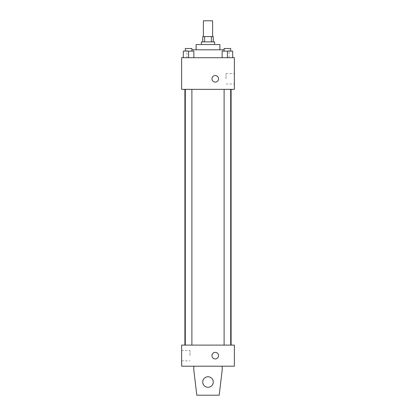 <?xml version="1.0" encoding="UTF-8"?>
<svg xmlns="http://www.w3.org/2000/svg" width="416" height="416" viewBox="0 0 416 416"><rect width="100%" height="100%" fill="white"/><g stroke="black" fill="none" stroke-linecap="round" stroke-linejoin="round"><path stroke-width="0.31" stroke-dasharray="2.08 1.56" d="M203.388 20.8L212.612 20.8M208 36.618L203.388 36.618L208 36.618M211.38 41.891L211.38 36.618L213.273 36.618L213.273 41.891L204.62 41.891L213.273 41.891M211.38 36.618L202.727 36.618L202.727 41.891L204.62 41.891L202.727 41.891M214.594 41.891L201.406 41.891M201.406 44.528L214.594 44.528L201.406 44.528M204.62 41.891L204.62 36.618M219.866 44.528L196.134 44.528M196.134 49.8L219.866 49.8L196.134 49.8M224.11 49.8L191.89 49.8M186.909 57.715L229.091 57.715L186.909 57.715L186.909 49.8M183.321 57.715L193.866 57.715L183.321 57.715L193.866 57.715L183.321 57.715L193.866 57.715L188.594 57.715L188.594 51.121L183.321 51.121L191.89 51.121L183.321 51.121L183.321 57.715L188.594 57.715L183.321 57.715L183.321 51.121L183.321 57.715L193.866 57.715L188.594 57.715L188.594 51.121L193.866 51.121L185.297 51.121L193.866 51.121L193.866 57.715L193.866 51.121M222.134 57.715L232.679 57.715L222.134 57.715L232.679 57.715L222.134 57.715L232.679 57.715L227.406 57.715L227.406 51.121L222.134 51.121L230.703 51.121L222.134 51.121L222.134 57.715L227.406 57.715L222.134 57.715L222.134 51.121L222.134 57.715L232.679 57.715L227.406 57.715L227.406 51.121L232.679 51.121L224.11 51.121L232.679 51.121L232.679 57.715L232.679 51.121M234.364 57.715L181.636 57.715L181.636 89.352L234.364 89.352L234.364 57.715M181.636 78.806L181.636 75.509L181.636 78.806M208 89.352L184.902 89.352L208 89.352M227.406 89.352L230.703 89.352L227.406 89.352M188.594 89.352L185.297 89.352L188.594 89.352M234.364 78.806L234.364 73.622L234.364 78.806M215.254 75.509A3.297 3.297 0 0 0 212.399 80.454A3.297 3.297 0 0 0 218.104 80.454A3.297 3.297 0 0 0 215.254 75.509A3.297 3.297 0 0 0 212.399 80.454A3.297 3.297 0 0 0 218.104 80.454A3.297 3.297 0 0 0 215.254 75.509M215.254 82.103A3.297 3.297 0 0 1 212.399 77.158A3.297 3.297 0 0 1 218.104 77.158A3.297 3.297 0 0 1 215.254 82.103M226.034 78.806L226.034 73.622L226.034 78.806M208 345.103L184.902 345.103L208 345.103M227.406 345.103L230.703 345.103L227.406 345.103M188.594 345.103L185.297 345.103L188.594 345.103M234.364 345.103L181.636 345.103L181.636 366.2L234.364 366.2L234.364 345.103M181.636 355.649L181.636 350.464L181.636 355.649M189.966 355.649L189.966 350.464L189.966 355.649M218.546 355.649A3.297 3.297 0 0 0 213.606 352.794A3.297 3.297 0 0 0 213.606 358.504A3.297 3.297 0 0 0 218.546 355.649A3.297 3.297 0 0 1 213.606 358.504A3.297 3.297 0 0 1 213.606 352.794A3.297 3.297 0 0 1 218.546 355.649M234.364 358.946L234.364 352.357L234.364 358.946M211.957 355.649A3.297 3.297 0 0 0 216.897 358.504A3.297 3.297 0 0 0 216.897 352.794A3.297 3.297 0 0 0 211.957 355.649M193.83 366.2L193.83 370.152L193.83 366.2L222.17 366.2L222.17 370.152L222.17 366.2L222.17 370.152L219.206 395.2L222.17 370.152L219.206 395.2L196.794 395.2L219.206 395.2L196.794 395.2L193.83 370.152L196.794 395.2L193.83 370.152L193.83 366.2L222.17 366.2M208 376.745A5.273 5.273 0 0 0 203.434 384.654A5.273 5.273 0 0 0 212.566 384.654A5.273 5.273 0 0 0 208 376.745A5.273 5.273 0 0 1 213.273 382.018A5.273 5.273 0 0 1 208 387.291A5.273 5.273 0 0 1 202.727 382.018A5.273 5.273 0 0 1 208 376.745M202.727 382.018A5.273 5.273 0 0 1 210.636 377.452A5.273 5.273 0 0 1 210.636 386.584A5.273 5.273 0 0 1 202.727 382.018A5.273 5.273 0 0 1 208 376.745A5.273 5.273 0 0 1 213.273 382.018A5.273 5.273 0 0 1 208 387.291A5.273 5.273 0 0 1 202.727 382.018A5.273 5.273 0 0 0 210.636 386.584A5.273 5.273 0 0 0 210.636 377.452A5.273 5.273 0 0 0 202.727 382.018M224.11 51.121L224.11 48.485L230.703 48.485L224.11 48.485L230.703 48.485L230.703 51.121M227.406 57.715L227.406 51.121M185.297 51.121L185.297 48.485L191.89 48.485L185.297 48.485L191.89 48.485L191.89 51.121M188.594 57.715L188.594 51.121M229.091 57.715L229.091 49.8M226.034 83.99L234.364 83.99M226.034 73.622L234.364 73.622M191.89 345.103L191.89 89.352M185.297 345.103L185.297 89.352M230.703 345.103L230.703 89.352M224.11 345.103L224.11 89.352M181.636 360.833L189.966 360.833M181.636 350.464L189.966 350.464"/><path stroke-width="0.62" d="M212.612 36.618L212.612 20.8L203.388 20.8L203.388 36.618M204.62 41.891L204.62 36.618L202.727 36.618L202.727 41.891M204.62 36.618L213.273 36.618L213.273 41.891M211.38 41.891L211.38 36.618M201.406 44.528L201.406 41.891L214.594 41.891L214.594 44.528M196.134 49.8L196.134 44.528L219.866 44.528L219.866 49.8M191.89 49.8L224.11 49.8M181.636 57.715L234.364 57.715L234.364 89.352L181.636 89.352L181.636 57.715M215.254 82.103A3.297 3.297 0 0 1 212.399 77.158A3.297 3.297 0 0 1 218.104 77.158A3.297 3.297 0 0 1 215.254 82.103M181.636 345.103L234.364 345.103L234.364 366.2L181.636 366.2L181.636 345.103M211.957 355.649A3.297 3.297 0 0 1 216.897 352.794A3.297 3.297 0 0 1 216.897 358.504A3.297 3.297 0 0 1 211.957 355.649M222.17 366.2L222.17 370.152L219.206 395.2L196.794 395.2L193.83 370.152L193.83 366.2M202.727 382.018A5.273 5.273 0 0 1 210.636 377.452A5.273 5.273 0 0 1 210.636 386.584A5.273 5.273 0 0 1 202.727 382.018M222.134 57.715L222.134 51.121L232.679 51.121L232.679 57.715L232.679 51.121M227.406 57.715L227.406 51.121M230.703 51.121L230.703 48.485L224.11 48.485L224.11 51.121M183.321 57.715L183.321 51.121L193.866 51.121L193.866 57.715L193.866 51.121M188.594 57.715L188.594 51.121M191.89 51.121L191.89 48.485L185.297 48.485L185.297 51.121M231.098 345.103L231.098 89.352M184.902 345.103L184.902 89.352M224.11 89.352L224.11 345.103M230.703 89.352L230.703 345.103M191.89 345.103L191.89 89.352M185.297 345.103L185.297 89.352"/></g></svg>
